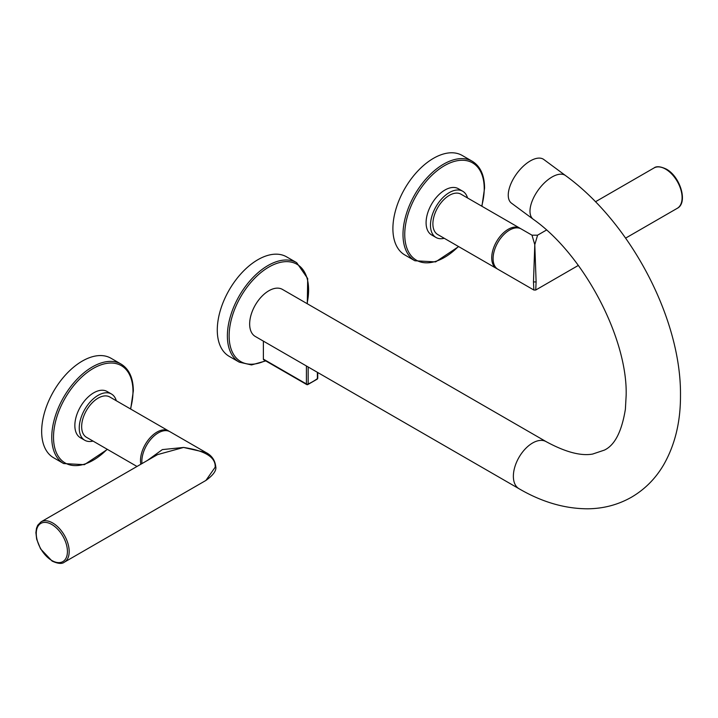 <?xml version="1.0" encoding="UTF-8"?>
<svg xmlns="http://www.w3.org/2000/svg" width="718" height="718" viewBox="0 0 718 718"><rect width="100%" height="100%" fill="white"/><g stroke="black" fill="none" stroke-linecap="round" stroke-linejoin="round"><path stroke-width="1.08" d="M444.245 238.286A26.701 15.419 -60 0 1 436.005 237.478A26.701 15.419 -60 0 1 430.477 225.255A26.701 15.419 -60 0 1 442.135 198.383A26.701 15.419 -60 0 1 462.706 191.23A26.701 15.419 -60 0 1 467.535 197.962M462.706 191.23L458.317 188.699A26.701 15.419 120 0 0 437.738 195.852A26.701 15.419 120 0 0 426.088 222.715A26.701 15.419 120 0 0 431.617 234.939L436.005 237.478M519.832 228.153L461.001 194.192A23.281 13.445 120 0 0 443.06 200.43A23.281 13.445 120 0 0 432.891 223.863A23.281 13.445 120 0 0 437.711 234.517L496.542 268.487A23.281 13.445 -60 0 1 491.722 257.825A23.281 13.445 -60 0 1 501.891 234.391A23.281 13.445 -60 0 1 519.832 228.153A23.281 13.445 -60 0 1 520.487 228.584M497.251 268.846A23.281 13.445 -60 0 1 496.542 268.487M546.461 230.056L537.585 235.181L534.793 244.667L532.002 235.181L521.187 228.943A23.281 13.445 120 0 0 503.246 235.181A23.281 13.445 120 0 0 493.086 258.615A23.281 13.445 120 0 0 497.906 269.268L533.86 290.027L533.474 281.932L534.793 244.667L536.113 281.932L535.727 290.027L533.86 290.027M481.931 206.272L484.578 188.089C484.453 175.219 480.369 166.289 472.318 161.299L462.221 155.465A57.431 33.163 120 0 0 417.966 170.848A57.431 33.163 120 0 0 392.899 228.647A57.431 33.163 120 0 0 404.79 254.944L414.887 260.769L435.62 261.899L458.64 246.606M93.008 441.076A26.701 15.419 -60 0 1 84.769 440.26A26.701 15.419 -60 0 1 79.24 428.036A26.701 15.419 -60 0 1 90.899 401.165A26.701 15.419 -60 0 1 111.469 394.011A26.701 15.419 -60 0 1 116.298 400.743M111.469 394.011L107.081 391.481A26.701 15.419 120 0 0 86.51 398.634A26.701 15.419 120 0 0 74.852 425.505A26.701 15.419 120 0 0 80.38 437.729L84.769 440.26M140.827 464.25A23.281 13.445 -60 0 1 140.486 460.606A23.281 13.445 -60 0 1 150.654 437.181A23.281 13.445 -60 0 1 168.595 430.944L109.764 396.973A23.281 13.445 120 0 0 91.823 403.211A23.281 13.445 120 0 0 81.655 426.645A23.281 13.445 120 0 0 86.483 437.298L136.994 466.467M168.595 430.944A23.281 13.445 -60 0 1 169.26 431.365M205.913 452.484L183.557 447.458C205.312 450.733 215.849 457.321 215.167 467.221L215.714 466.467C214.969 460.121 211.693 455.463 205.913 452.484L169.96 431.724A23.281 13.445 120 0 0 152.01 437.962A23.281 13.445 120 0 0 141.85 461.396A23.281 13.445 120 0 0 141.967 463.595M41.079 521.833L37.74 525.226L36.492 528.251L35.9 532.63L36.672 539.209L40.585 548.911L52.1 561.072C57.907 563.756 61.999 564.124 64.369 562.167A23.281 13.445 60 0 0 67.932 543.508A23.281 13.445 60 0 0 52.728 522.991A23.281 13.445 60 0 0 41.079 521.833L157.484 454.638L183.557 447.458L162.358 449.594L147.414 460.444M215.167 467.221L205.913 480.441C213.461 474.993 216.728 470.335 215.714 466.467M130.694 409.054L133.342 390.879C133.225 378 129.132 369.07 121.091 364.08L110.985 358.246A57.431 33.163 120 0 0 66.729 373.638A57.431 33.163 120 0 0 41.662 431.437A57.431 33.163 120 0 0 53.554 457.725L63.651 463.559L84.383 464.681L107.413 449.387M565.533 175.569L543.795 159.495A27.167 13.346 126.5 0 0 530.315 160.913A27.167 13.346 126.5 0 0 511.225 183.063A27.167 13.346 126.5 0 0 511.494 203.176L533.232 219.25C584.129 254.98 627.774 338.725 626.15 395.474L625.387 409.224C621.752 431.617 614.743 445.25 604.368 450.114L592.61 454.063C580.808 456.19 565.326 452.053 546.165 441.66A27.167 15.679 -60 0 0 532.577 443.006A27.167 15.679 -60 0 0 514.833 466.942A27.167 15.679 -60 0 0 518.997 488.707C541.812 502.026 564.68 508.721 587.611 508.802C603.47 508.667 618.117 504.79 631.535 497.17C644.872 489.335 655.57 478.574 663.62 464.86C674.983 444.981 680.601 421.852 680.485 395.474C681.364 318.998 630.637 222.715 565.533 175.569A27.167 13.346 126.5 0 0 552.052 176.996A27.167 13.346 126.5 0 0 532.962 199.137A27.167 13.346 126.5 0 0 533.232 219.25M546.165 441.66L282.443 289.408A27.167 15.679 120 0 0 268.864 290.754A27.167 15.679 120 0 0 251.12 314.69A27.167 15.679 120 0 0 255.285 336.455L518.997 488.707M307.178 384.525A1.239 0.718 -60 0 1 306.658 384.525L263.632 359.691A1.239 0.718 120 0 1 263.38 359.117L263.38 341.131M307.295 303.75L307.69 278.539L296.705 262.689L286.608 256.856A57.431 33.163 120 0 0 257.888 259.701A57.431 33.163 120 0 0 220.372 310.311A57.431 33.163 120 0 0 229.177 356.334L239.274 362.168L251.542 364.932L265.759 360.912M536.113 281.932L533.474 281.932M677.271 208.31A23.281 13.445 -120 0 0 680.843 189.651A23.281 13.445 -120 0 0 665.631 169.134A23.281 13.445 -120 0 0 653.99 167.976C656.378 166.02 660.47 166.388 666.25 169.071C680.206 176.404 688.32 202.835 677.271 208.31L625.62 238.125M458.407 246.471A56.192 32.445 -60 0 1 404.746 234.481A56.192 32.445 -60 0 1 444.487 165.661A56.192 32.445 -60 0 1 484.219 188.601A56.192 32.445 -60 0 1 481.697 206.138M472.318 161.299A57.431 33.163 120 0 0 428.063 176.682A57.431 33.163 120 0 0 402.995 234.481A57.431 33.163 120 0 0 414.887 260.769M51.849 524.508A22.043 12.727 60 0 1 52.172 524.705A22.043 12.727 60 0 1 67.429 551.693A22.043 12.727 60 0 1 51.849 560.507A22.043 12.727 60 0 1 51.516 560.309A22.043 12.727 60 0 1 36.259 533.321A22.043 12.727 60 0 1 51.849 524.508M107.179 449.253A56.192 32.445 -60 0 1 53.518 437.262A56.192 32.445 -60 0 1 93.25 368.442A56.192 32.445 -60 0 1 132.983 391.382A56.192 32.445 -60 0 1 130.461 408.919M121.091 364.08A57.431 33.163 120 0 0 76.826 379.463A57.431 33.163 120 0 0 51.759 437.262A57.431 33.163 120 0 0 63.651 463.559M307.044 303.606A56.192 32.445 -60 0 0 269.044 266.952A56.192 32.445 120 0 0 268.864 267.051A56.192 32.445 -60 0 0 229.168 333.807A56.192 32.445 -60 0 0 265.337 360.669M296.705 262.689A57.431 33.163 120 0 0 268.164 265.427A57.431 33.163 120 0 0 267.985 265.534A57.431 33.163 120 0 0 230.469 316.144A57.431 33.163 120 0 0 239.274 362.168M263.38 359.117L306.406 383.959A1.239 0.718 0 0 0 308.157 383.959A1.239 0.799 66.5 0 1 307.78 384.588A1.239 1.239 0 0 1 306.658 384.525A1.239 0.718 -60 0 1 306.406 383.959L306.406 365.974M307.78 384.588L317.23 379.14A1.239 0.619 -125.8 0 0 317.383 378.637A53.15 30.686 -60 0 1 308.157 383.959L308.157 366.988M317.23 379.14A1.239 1.239 0 0 0 317.742 378.126A1.239 0.718 0 0 1 317.383 378.637L317.383 372.31M578.331 265.427L535.727 290.027M653.99 167.976L595.446 201.776M532.002 235.181L537.585 235.181M64.369 562.167L205.913 480.441M317.742 378.126L317.742 372.516"/></g></svg>
